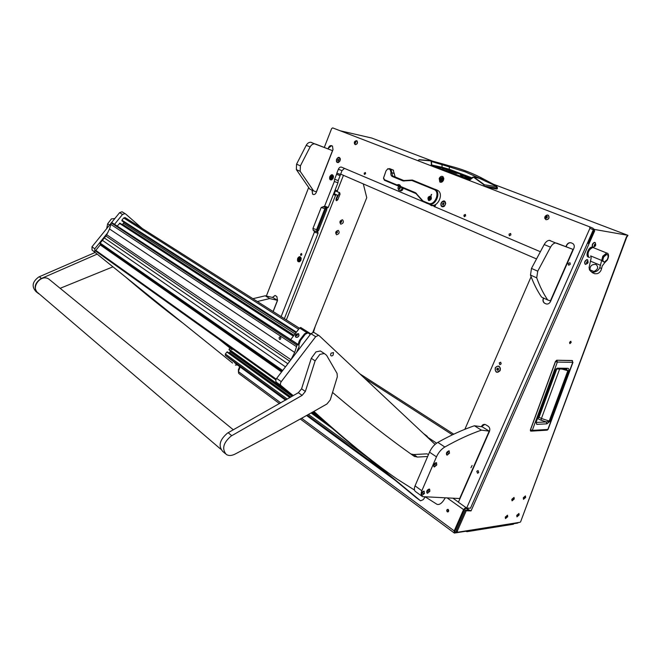 <?xml version="1.0" encoding="UTF-8"?>
<svg xmlns="http://www.w3.org/2000/svg" width="661" height="661" viewBox="0 0 661 661"><rect width="100%" height="100%" fill="white"/><g stroke="black" fill="none" stroke-linecap="round" stroke-linejoin="round"><path stroke-width="0.99" d="M507.111 516.803L507.012 516.034L505.88 516.985L505.979 517.753L507.111 516.803M507.631 516.72L505.541 518.488L505.351 517.067L507.45 515.299L507.631 516.72M513.647 499.063L513.539 498.27L512.415 499.229L512.531 500.022L513.647 499.063M514.167 498.997L512.101 500.757L511.895 499.295L513.961 497.535L514.167 498.997M525.057 497.543L524.95 496.758L523.859 497.708L523.958 498.485L525.057 497.543M525.561 497.477L523.537 499.22L523.347 497.774L525.371 496.031L525.561 497.477M518.546 515.068L518.447 514.308L517.34 515.25L517.439 516.01L518.546 515.068M519.059 514.993L517.009 516.737L516.828 515.332L518.877 513.58L519.059 514.993M571.137 342.481L570.873 341.25L569.633 342.423L569.898 343.654L571.137 342.481M569.526 342.894L570.236 341.514M448.216 509.466L447.943 509.334C446.621 509.598 446.373 510.408 447.216 511.763L447.489 511.903C448.811 511.631 449.05 510.821 448.216 509.466M448.108 509.4L448.1 511.854M238.604 370.912L238.315 370.036L239.654 366.599M525.635 497.469L525.429 495.924L523.272 497.783L523.479 499.328L525.635 497.469M519.133 514.977L518.935 513.481L516.762 515.34L516.952 516.844L519.133 514.977M514.241 498.989L514.027 497.427L511.821 499.311L512.035 500.864L514.241 498.989M507.706 516.712L507.508 515.192L505.277 517.076L505.475 518.588L507.706 516.712M587.472 243.033L592.653 231.482L594.751 229.499L627.942 235.324L485.075 181.048M468.112 508.119L467.897 508.598L465.608 508.516L464.344 509.623L454.975 530.907L455.346 532.031L454.842 531.651M518.604 522.496L517.513 523.124L454.363 533.063L454.206 530.899L463.576 509.598L447.2 497.964M240.141 366.962L238.357 371.548L238.761 373.457L279.529 403.631M460.626 520.802L459.709 520.149M448.183 511.804L447.662 511.424M456.825 531.791L455.346 532.031M340.217 130.779L371.771 138.042L432.203 160.978M626.975 236.498L520.595 521.868L626.611 236.431L627.297 236.555L627.752 235.333M587.976 243.231L589.025 243.719L594.718 230.821L593.338 231.763L588.232 243.331L587.538 243.058M587.951 243.289L589.025 243.719L471.045 510.92L466.245 510.771L457.288 531.105L457.66 532.229L520.091 522.264M468.814 510.234L465.327 510.118L456.379 530.436L456.462 531.527L457.28 532.13M466.245 510.771L465.327 510.118M627.933 235.349L627.297 236.555M471.045 510.92L466.228 508.54M465.757 507.425L463.576 509.598M467.187 531.18L467.013 531.675L513.498 524.214L513.68 523.735M467.013 531.675L466.013 531.37M556.488 360.336L555.521 361.559L556.653 360.27M530.816 431.112L530.502 429.873L555.521 361.559L557.347 362.079L556.859 360.237L572.55 360.683M555.447 370.226L557.38 368.177L555.959 369.012L555.447 370.226M557.38 368.177L567.435 368.284C568.675 368.268 569.113 369.135 568.766 370.895L550.117 421.214L546.878 423.841L536.74 424.379L536.104 422.305L555.422 370.309M536.74 424.379L536.278 422.544M546.878 423.841L546.283 421.941L536.302 422.445M550.117 421.214L546.283 421.941L541.103 420.214L541.433 418.471L549.2 421.057L567.849 370.714L568.766 370.895M567.435 368.284L565.948 369.086L556.587 368.995M566.345 369.144L567.849 370.714L561.858 369.045M556.793 368.995L539.037 417.339L537.715 418.669L541.103 420.214M538.318 416.901L541.433 418.471L559.636 369.028M469.988 179.742L431.674 165.267L431.501 161.515L449.315 166.869L449.29 169.257L471.913 177.859M469.707 179.85L431.691 165.283L448.827 169.646L449.29 169.257L442.118 167.258L441.87 163.688L450.091 166.085L449.315 166.869L465.146 171.852L479.762 178.346M497.452 187.964L497.179 188.922L496.287 188.972L487.008 187.27M495.8 185.51L497.518 187.749L496.56 188.013L496.287 188.972M418.099 160.755L419.181 159.648M484.158 186.179L484.059 184.502L473.805 176.974L479.06 178.173L496.89 186.46L496.13 186.584L496.56 188.013L483.761 186.022M472.615 177.247L470.029 179.817L473.499 177.156L483.736 184.683L483.893 185.708M431.005 160.697L441.87 163.688L431.121 160.747L431.451 165.481L469.285 180.032L470.029 179.817M464.815 176.842L470.731 178.991M464.873 176.669L467.104 177.338M467.17 177.148L466.022 177.115L469.864 178.743M470.054 178.8L470.888 178.834M470.525 179.189L469.855 179.073L470.392 179.313M456.123 173.314L448.761 170.695L452.091 171.596M453.347 172.042L452.132 171.463M453.396 171.885L457.065 173.513M456.181 173.132L457.131 173.314M442.473 168.291L449.761 170.695M442.531 168.117L444.762 168.778M444.82 168.605L443.63 168.538L447.29 170.092M447.489 170.158L449.819 170.513M462.394 175.867L463.543 176.165M463.551 176.173L461.419 175.132M461.469 174.975L464.625 176.396M460.634 175.248L464.691 176.206M460.692 175.082L462.221 175.818M462.7 175.297L460.436 174.644M462.75 175.14L460.494 174.463M481.522 177.916L495.593 185.377M418.231 160.466L419.281 159.665M419.231 159.656L431.121 160.747L419.157 159.656L418.033 160.73M496.13 186.584L483.736 184.683M473.499 177.156L472.648 177.313M480.258 178.47L481.439 177.867C483.885 179.131 484.331 179.561 482.778 179.172L473.763 176.95L472.607 177.198L469.285 180.032M431.112 164.878L442.118 167.258L431.451 165.481M450.174 166.076L441.812 163.655M471.483 178.272L442.341 167.654M482.629 179.123L481.299 177.826C471.4 172.752 460.998 168.836 450.091 166.085L450.331 166.118C461.262 168.91 471.632 172.827 481.439 177.867M604.592 262.871L602.229 265.945L601.518 268.82L599.833 267.457L602.815 256.195L606.674 253.006L607.748 253.378C608.955 254.815 608.822 257.013 607.36 259.971L604.592 262.871M606.905 254.46L606.154 254.229L603.262 256.617C601.973 259.434 602.072 261.169 603.584 261.83M606.674 253.006L592.834 247.445C588.563 249.693 587.175 252.923 588.687 257.129L589.538 257.484M599.833 267.457C598.982 269.713 597.329 271.192 594.883 271.894L592.578 272.819L594.801 273.745L597.172 273.704C599.444 272.894 600.899 271.258 601.518 268.82M592.405 272.737L589.595 270.06L589.058 267.531L591.141 258.12L590.661 255.923L601.601 260.409M594.883 271.894L589.331 269.548M593.975 271.506C598.065 269.382 598.742 267.036 595.999 264.474C591.835 264.152 589.843 265.937 590.025 269.837M603.823 256.848C602.493 259.823 602.658 261.566 604.319 262.07L607.228 259.674C608.566 256.691 608.401 254.956 606.724 254.452L603.823 256.848M592.669 247.239L592.033 247.123C588.505 246.884 585.068 256.137 588.331 257.055M592.033 247.123L592.834 247.445C589.315 247.206 585.869 256.468 589.125 257.385M595.131 244.322L594.198 245.446L594.297 246.33L595.47 245.537L595.586 244.157L595.131 244.322M595.627 245.008L594.735 244.52M595.668 244.182C595.768 245.735 595.28 246.437 594.206 246.313C594.115 244.76 594.603 244.049 595.668 244.182M595.148 246.198L593.231 247.247L592.562 246.9C592.116 244.818 592.826 243.339 594.685 242.463L595.421 242.909M594.892 242.48L594.479 242.38C592.62 243.256 591.909 244.735 592.363 246.817L592.826 247.148M594.338 245.661L594.842 244.702M587.191 261.715L586.571 263.144L586.918 263.656L587.588 263.21L587.736 261.219C588.439 262.095 588.158 262.921 586.91 263.681C586.224 262.789 586.497 261.963 587.753 261.202L587.191 261.715M586.489 262.913L587.365 261.64M587.522 263.392L585.555 264.408C584.233 262.756 584.754 261.178 587.117 259.666L587.827 260.112M587.315 259.69L586.918 259.583C584.646 260.938 584.076 262.508 585.208 264.301M443.531 180.139L442.969 176.627C441.507 175.892 440.251 176.495 439.218 178.437L439.788 181.957C441.251 182.684 442.498 182.081 443.531 180.139M442.391 177.776L443.366 177.28M478.721 472.499L478.085 470.591L476.812 471.227L477.457 473.144L478.721 472.499M570.294 264.334L569.98 262.739L568.13 263.417L568.443 265.011L570.294 264.334M465.65 215.891L465.394 214.478L463.915 215.164L464.171 216.577L465.65 215.891M510.912 234.944L510.639 233.473L509.028 234.151L509.3 235.622L510.912 234.944M365.583 173.769L365.384 172.496L364.178 173.174L364.376 174.438L365.583 173.769M333.227 178.098L333.466 176.231C332.541 174.083 331.326 174.207 329.814 176.594C329.244 179.081 329.88 180.172 331.715 179.866L333.227 178.098M441.465 202.307L441.267 203.043L441.465 202.307C443.795 200.126 445.208 200.556 445.721 203.613L444.076 206.472C441.887 207.323 440.821 206.43 440.879 203.786L441.193 203.01M500.154 370.565C500.195 365.764 498.551 364.847 495.221 367.83C495.172 372.622 496.808 373.531 500.154 370.565M300.929 260.203L301.127 258.063C300.168 256.113 299.02 256.22 297.681 258.401C297.136 261.045 297.814 262.161 299.706 261.731L300.929 260.203M340.068 160.706L340.324 158.88C339.399 156.707 338.168 156.831 336.614 159.26C336.044 161.714 336.672 162.804 338.49 162.515L340.068 160.706M499.262 362.848L500.724 362.203L501.17 363.889L499.716 364.541L499.262 362.848M300.565 254.146L301.573 253.518L301.821 254.832L300.821 255.452L300.565 254.146M344.464 168.381L341.985 170.629L338.234 180.585L337.961 182.8L334.326 181.502L324.601 206.207L321.196 207.496L312.934 228.516L313.281 230.441L317.817 231.994L318.048 233.283L284.354 318.693M334.326 181.502L334.598 179.271L338.234 180.585M340.184 175.644L336.556 174.322L334.598 179.271M336.556 174.322L336.846 173.124L340.481 174.454M341.985 170.629L338.358 169.282L336.846 173.124M338.358 169.282C339.192 167.522 340.258 166.803 341.539 167.142L426.791 203.208M435.83 204.348L434.831 206.777L540.376 251.734M464.857 429.32L531.105 276.703M318.048 233.283L314.372 232.176L281.115 316.627M314.372 232.176L314.115 230.871M543.639 298.094L543.532 298.334C542.797 300.375 543.152 301.986 544.606 303.168L545.788 303.804C547.746 304.457 549.299 303.721 550.456 301.598L573.872 248.288C574.583 246.404 574.302 244.876 573.054 243.711L571.278 242.86C569.27 242.314 567.683 243.116 566.518 245.272L565.973 246.52M544.771 303.325L544.391 303.102C542.937 301.92 542.582 300.309 543.317 298.276L543.532 298.334M312.124 190.219L312.587 194.136L313.223 194.433C314.446 194.805 315.462 194.127 316.272 192.409L332.995 149.692L332.466 146.081L331.541 145.668C330.285 145.362 329.252 146.089 328.434 147.833L328.046 148.816M312.587 194.136L312.05 190.418M484.852 424.387L481.39 426.692M481.489 426.477C482.447 424.651 483.769 424.015 485.463 424.577L488.149 426.196C489.776 427.452 490.206 429.196 489.462 431.402L458.395 502.228L466.658 508.061L589.885 228.334L589.637 226.83L332.665 127.879L331.624 128.614L324.311 147.37M308.588 187.716L266.358 296.037M275.05 295.459L272.431 297.425M272.472 297.318L275.232 295.525L276.852 296.516L277.546 300.449L273.175 311.587M452.959 498.229L458.453 502.112M589.405 226.682L593.074 228.268L593.322 229.764L589.885 228.334M466.658 508.061L470.475 508.202L593.322 229.764M337.961 182.8L328.253 207.414L327.22 208.083L323.675 206.918M326.749 208.008L325.84 209.016L324.857 208.694L325.89 207.645L324.857 208.694L316.611 229.631L316.958 231.557L317.792 231.986M440.879 203.786L441.267 203.043M427.146 203.357L426.733 203.34M571.36 242.893C569.394 242.438 567.849 243.256 566.725 245.355L566.18 246.603M544.986 303.391L546.3 303.986M331.682 145.717L328.649 147.915L328.269 148.907M312.81 194.21L313.479 194.532M441.358 182.097L441.036 181.197M335.144 189.963L337.284 190.93L343.447 175.322L340.622 174.099L536.534 258.947M337.118 231.094L335.871 231.937L336.251 233.283L337.49 232.441L337.118 231.094L337.267 232.325L336.052 233.176M336.556 234.771C339.233 233.944 339.82 232.474 338.308 230.359C335.623 231.185 335.044 232.655 336.556 234.771M341.696 221.865L341.324 220.51L340.085 221.352L340.456 222.699L341.696 221.865M340.762 224.186C343.439 223.377 344.026 221.906 342.522 219.758C339.845 220.567 339.258 222.038 340.762 224.186M341.291 220.501L341.473 221.757L340.266 222.608M312.843 332.326L366.756 197.68L363.31 183.923M337.284 190.93L337.54 191.864L334.887 190.608M333.681 193.648L337.564 195.235L336.003 199.176L336.54 200.746L337.812 199.796L340.051 194.144L339.638 192.599L337.54 191.864M336.366 194.821L335.532 195.375L333.392 194.392M286.337 319.949L335.532 195.375M321.196 207.496L324.857 208.694L316.611 229.631L316.958 231.557L318.528 230.606L326.798 209.628L326.674 207.901M335.424 190.905L334.276 193.805L337.564 195.235M335.962 200.242L339.06 193.69L338.953 192.359M333.731 193.615L334.276 193.805M325.84 209.016L317.594 229.929L317.66 231.581M447.563 510.003L448.224 509.474M442.498 181.61L442.275 180.817M442.308 181.767L441.854 181.089M443.101 178.825L443.828 178.412M443.002 178.346L443.804 178.173M441.903 177.941L441.193 179.024L440.209 179.015L440.639 181.015M441.969 177.479C439.97 177.809 439.4 178.941 440.276 180.866L440.515 180.998C442.523 180.676 443.085 179.552 442.217 177.611L441.969 177.479M442.564 180.511L443.093 179.247M440.879 181.147C442.878 180.825 443.448 179.693 442.581 177.759L442.333 177.619M440.234 179.032L441.052 179.354L440.846 180.552L441.3 179.453L442.283 179.462L441.432 179.123L441.887 178.024L441.408 179.114L440.433 179.114M442.275 179.453L441.193 179.024M441.052 179.354L440.796 180.627M430.559 196.127C428.047 196.532 427.361 197.953 428.502 200.382L428.758 200.514C431.261 200.126 431.955 198.713 430.823 196.276L430.559 196.127M431.55 194.367L431.096 195.466L431.55 194.367M399.236 186.435L384.446 180.263L383.479 178.263L386.024 170.852L383.537 177.966L384.603 179.775L397.005 184.964C398.814 184.08 400.054 184.601 400.74 186.534L415.513 192.723L422.966 200.961L428.345 203.241C434.74 206.372 440.73 191.855 433.996 189.5L411.836 180.47L403.028 180.924L392.361 176.528C391.031 175.809 390.585 174.43 391.015 172.389L390.064 169.439L388.941 168.985L387.577 169.076L386.032 170.86L387.875 168.712L390.998 169.249L392.593 175.958L403.615 180.536L412.357 180.04L438.086 190.616C444.052 194.441 437.318 208.017 431.046 204.877M411.836 180.47L412.357 180.04L435.541 189.624C441.507 193.45 434.756 207.075 428.485 203.927L423.04 201.613L416.017 193.599L400.723 187.137L399.789 185.543L397.319 185.708L397.005 184.964M390.064 169.439L390.643 169.051L393.196 170.051L389.519 168.596L388.941 168.985M393.196 170.051L395.146 176.941L404.061 180.651M400.74 186.534L400.723 187.137M422.966 200.961L423.04 201.613M428.055 437.491L436.615 443.167M452.413 434.806L364.451 378.15M453.743 434.178L359.857 373.845M333.483 177.016L332.45 175.058M333.045 178.016L332.59 175.132L329.988 176.669L330.45 179.561L333.045 178.016M330.789 179.709L332.83 178.858M331.847 176.487L330.855 177.553L331.178 178.197L332.177 177.131L331.847 176.487M332.095 176.983L331.194 176.702M332.029 176.999L331.772 178.016M331.69 177.859L330.855 177.553M497.212 372.143L500.088 370.457C500.674 368.722 500.327 367.417 499.038 366.516L498.369 366.293M499.89 370.416C500.468 368.681 500.121 367.367 498.84 366.475C497.436 365.921 496.32 366.425 495.477 367.979C494.899 369.714 495.254 371.028 496.551 371.92C497.94 372.465 499.055 371.961 499.89 370.416M498.121 368.185L497.188 368.293L496.75 369.301L497.246 370.201L498.171 370.094L498.609 369.086L498.121 368.185M498.262 368.441L497.188 368.293M498.039 368.466L497.948 370.119M497.601 369.474L496.75 369.301M301.201 258.748L300.036 256.997M300.755 260.103L300.168 257.055L297.855 258.501L298.442 261.549L300.755 260.103M298.78 261.665L300.664 260.731M299.631 258.468L298.995 258.625L298.97 260.137L299.607 259.98L299.631 258.468M299.797 258.839L298.995 258.625M299.83 258.914L299.631 259.922M299.524 259.69L298.673 259.459M337.573 162.342L339.63 161.515M340.324 159.689L339.316 157.698M339.225 161.697C340.332 160.136 340.415 158.83 339.457 157.772L337.457 158.268C336.35 159.83 336.275 161.135 337.234 162.185L339.225 161.697M338.919 159.351L337.763 159.739L337.763 160.606L338.333 160.846L338.919 159.351M338.349 160.83L337.763 160.606M338.919 159.714L338.597 160.565M338.597 160.053L337.763 159.739M442.366 206.505L444.605 205.935L445.654 203.712L444.382 201.332M444.407 205.86C445.721 204.208 445.795 202.745 444.646 201.489L442.126 201.902C440.821 203.563 440.738 205.017 441.903 206.273L444.407 205.86M443.969 203.2L443.25 202.902L442.564 204.555L443.283 204.86L443.969 203.2M443.308 204.836L442.564 204.555M443.969 203.324L443.399 204.745M443.382 203.894L442.548 203.58M399.517 188.17C398.476 189.294 397.988 189.087 398.029 187.55C399.062 186.427 399.558 186.633 399.517 188.17M398.343 188.922L398.228 188.864C397.691 187.699 398.013 187.013 399.203 186.799L399.318 186.856C399.855 188.021 399.533 188.716 398.343 188.922M464.543 216.709L464.154 215.255L465.41 214.495M464.452 216.692L464.386 216.651C463.766 215.511 464.08 214.775 465.327 214.437M428.956 200.027C431.038 199.564 431.509 198.432 430.352 196.623L429.27 196.747L428.221 198.597L428.956 200.027M430.592 196.457L430.823 196.581C431.815 198.713 431.212 199.953 429.014 200.3L428.179 198.688L429.361 196.598L430.592 196.457M430.187 197.507L429.41 197.449L428.815 198.738L429.212 199.407L429.931 199.209L430.501 197.912L430.03 197.689M430.228 197.804L429.51 198.978M429.063 198.821L429.815 199.118M431.245 195.491L431.121 194.665L431.658 194.441M431.162 195.482L431.592 194.392M410.944 454.008L413.728 454.545L427.146 453.843L428.419 454.71M427.65 456.495L417.38 457.065L414.026 456.189C389.139 438.739 362.038 417.537 332.714 392.584M313.901 411.382C343.505 438.392 371.16 460.907 396.873 478.928L414.472 490.065M313.421 411.654C339.49 435.252 364.046 455.322 387.065 471.863M445.307 497.873L443.357 500.798C441.151 503.773 439.028 504.946 437.012 504.318L425.378 496.965M131.134 281.454C148.601 296.343 165.514 309.951 181.874 322.271M125.383 276.827C145.255 293.889 164.415 309.298 182.866 323.072M425.18 496.956L423.205 499.666L420.553 500.823L371.226 460.073M292.906 395.881L276.422 382.281C275.513 381.281 275.587 379.984 276.645 378.381L310.926 333.665L313.719 332.318L319.189 335.689L435.07 444.399M318.503 335.325L315.694 336.68L310.926 333.665M276.645 378.381L281.255 381.661L315.694 336.68M281.255 381.661C280.198 383.273 280.115 384.578 281.024 385.578L276.422 382.281M322.824 420.107L312.926 411.927M293.253 395.675L281.024 385.578M416.232 497.659L362.368 453.206M332.293 428.386L312.587 412.125M313.719 332.318L314.413 332.69M232.589 363.063L92.061 250.023L91.97 246.809L94.754 248.792L107.9 232.54M114.576 224.269L122.492 214.478L119.608 212.652L122.045 211.768L122.698 212.131M91.97 246.809L110.99 223.302M111.552 222.608L119.608 212.652M122.045 211.768L125.598 213.957L142.264 228.508M232.515 363.005L92.061 250.023M124.937 213.594L122.492 214.478M94.754 248.792L94.837 252.023M235.399 365.12L237.357 364.922M232.581 348.95L232.028 349.661L221.609 341.109M232.028 349.661L219.27 339.44M124.028 222.245L122.384 224.74M117.212 225.988L120.005 223.195L293.691 335.705L119.889 223.129M116.774 226.525L117.121 226.103M122.227 221.08L121.905 220.171L123.706 217.948L125.251 217.684L299.433 328.228M236.151 364.046L234.63 362.674M285.767 400.029L228.648 357.849M286.139 399.814L226.756 356.469L225.335 355.321L225.376 353.99L226.913 352.016L290.319 397.385L227.376 351.85M229.086 353.09L230.648 350.958M291.575 394.782L229.251 349.958L229.061 349.248L229.912 348.149M298.326 348.314L298.946 349.289M298.846 349.198L298.144 348.735L298.871 349.388M310.249 334.549L308.142 332.855L305.316 334.193L300.482 340.489L298.888 344.926M299.755 341.927L299.053 341.464L298.185 344.464M299.053 341.464L299.78 340.035L300.482 340.489M305.316 334.193L304.605 333.747L299.78 340.035M304.605 333.747L307.431 332.4L308.109 332.772M310.72 333.929L309.224 333.598M310.1 333.408L300.714 327.492L299.598 328.021L290.716 339.572M290.609 339.713L290.187 340.258M298.855 349.413L298.07 348.892M298.78 349.504L298.02 349M279.578 339.374C278.843 337.961 279.066 337.127 280.239 336.854L280.314 336.895C281.115 338.308 280.892 339.151 279.653 339.424L279.578 339.374M296.475 352.52L299.119 346.513L298.855 344.902L297.12 344.811L294.69 352.47L290.947 359.708L106.677 234.721L109.528 229.012L110.825 224.393L296.591 346.719M296.921 345.224L111.164 222.84L111.833 222.633L297.888 344.48M275.893 379.918L95.911 251.238L95.787 250.37L100.216 244.892L100.175 243.116L102.414 240.34L285.469 366.872M298.268 344.629L111.833 222.633M111.015 223.17L110.825 224.393M289.758 361.278L105.892 236.043L106.677 234.721M102.414 240.34L104.347 237.952L287.849 363.765M104.347 237.952L105.892 236.043M287.469 364.269L285.882 366.334M112.188 222.79L298.855 344.902M331.136 353.156C330.203 354.949 330.467 355.882 331.938 355.957L333.185 355.064L333.483 352.569L331.136 353.156M296.516 335.681L297.351 334.111L295.764 334.846L295.872 335.689L296.549 335.681L295.921 335.11M297.186 334.582L296.351 335.499M297.508 334.945C296.434 336.193 295.839 336.16 295.723 334.846C296.789 333.607 297.384 333.64 297.508 334.945M296.128 334.251L298.4 333.615L298.904 335.507C297.929 337.201 296.83 337.68 295.607 336.945L295.36 335.557M295.748 337.077C296.979 337.771 298.061 337.275 299.012 335.606L298.706 333.838M50.046 280.057L48.584 278.909C40.726 273.836 30.249 288.022 38.173 293.021L220.791 449.216M110.172 224.31L113.105 220.691M106.669 228.64L107.669 223.782L111.379 218.931L114.89 218.485M39.313 293.996L37.974 293.261C33.48 288.213 34.446 283.346 40.866 278.678L97.159 254.13M37.016 292.443L35.925 291.509C31.439 286.469 32.397 281.619 38.801 276.967L95.118 252.485M112.948 266.829L60.143 288.312M315.123 360.856L319.85 354.387L324.278 353.486L326.567 355.271L337.069 373.432L337.325 376.803L330.26 399.897L326.955 403.97C298.053 420.512 267.35 437.252 234.853 454.19C231.532 455.826 228.681 455.916 226.293 454.462C221.658 448.902 223.269 442.771 231.11 436.062L302.127 395.377L305.349 391.469L315.123 360.856L311.281 358.312L315.983 351.875L320.403 350.983L322.32 352.222M225.277 453.595L222.732 451.413C218.097 445.861 219.692 439.755 227.516 433.087L298.359 392.692L301.573 388.808L311.281 358.312M277.463 300.317L269.705 298.565L265.243 295.789L272.993 297.549L277.463 300.317L273.067 311.529M265.243 295.789L252.866 298.706M269.705 298.565L257.303 301.515M470.963 467.715L472.094 465.46L470.963 467.715M489.214 431.137L481.415 430.146L474.375 425.767L482.175 426.799L489.214 431.137L459.659 498.534L422.503 496.642C420.95 495.643 420.726 493.693 421.842 490.776L436.467 456.858L429.518 452.157C431.501 447.786 434.277 444.531 437.846 442.399L444.836 447.018C441.267 449.183 438.474 452.463 436.467 456.858M421.916 496.213L415.728 491.71C414.158 490.71 413.935 488.76 415.042 485.868L429.518 452.157M474.375 425.767C462.683 429.757 450.505 435.302 437.846 442.399M481.415 430.146C469.723 434.211 457.528 439.829 444.836 447.018M547.729 300.003L541.607 297.144C537.277 290.823 533.567 283.462 530.486 275.05L531.485 268.416L537.732 271.192L536.715 277.851C539.756 286.287 543.433 293.674 547.729 300.003L550.423 300.821L573.013 249.387L555.678 242.959C553.769 243.124 552.059 244.529 550.539 247.189L537.732 271.192M550.539 247.189L544.201 244.545L531.485 268.416M544.201 244.545C545.713 241.901 547.424 240.505 549.332 240.356L550.2 240.505M573.013 249.387L556.545 243.116M315.512 144.04L332.491 150.634L314.644 143.842C312.793 143.825 311.281 144.85 310.108 146.94L300.391 165.853L300.177 171.323L296.351 169.604L309.802 189.137L313.611 190.905L300.177 171.323M313.611 190.905L316.363 191.847L332.491 150.634M310.108 146.94L306.225 145.321L296.566 164.151L300.391 165.853M296.351 169.604L296.566 164.151M306.225 145.321C307.398 143.247 308.902 142.222 310.753 142.247L311.62 142.437M421.536 493.246L422.115 495.42L424.502 493.395L423.924 491.222L421.536 493.246L424.502 493.395M424.329 491.346L423.825 491.148C421.611 492.09 420.875 493.453 421.619 495.238M446.638 452.884L447.167 455.132L449.521 453.157L448.993 450.909L446.638 452.884L449.521 453.157M449.323 451.017L448.885 450.835C446.662 451.769 445.952 453.149 446.745 454.966M426.932 491.115L427.493 493.28L429.865 491.263L429.642 489.19L426.932 491.115L427.493 493.28L429.865 491.263L429.642 489.19L426.932 491.115L429.865 491.263L426.932 491.115M429.196 489.024C426.998 489.966 426.271 491.321 427.014 493.098C426.271 491.321 426.998 489.966 429.196 489.024L429.196 489.024M433.831 464.733L434.393 466.972L436.772 464.972L436.5 462.807L433.831 464.733L436.772 464.972M436.582 462.849L436.12 462.667C433.88 463.601 433.153 464.98 433.938 466.798M546.482 217.998L547.308 216.701L546.796 215.949L545.92 216.147L545.259 217.552L545.722 218.279L546.482 217.998M546.35 216.354L545.746 217.725M545.763 218.32C544.829 217.023 545.176 216.23 546.804 215.924C547.729 217.229 547.391 218.023 545.763 218.32M545.085 216.494L547.382 214.974L548.366 215.354C549.547 217.965 548.737 219.411 545.928 219.683L544.862 218.427M546.036 219.725L546.06 219.741C548.87 219.46 549.679 218.023 548.506 215.403L548.052 215.147M546.895 216.428L546.184 216.279M355.403 143.098L355.709 141.429L354.577 142.809L354.883 143.379L355.403 143.098M355.535 141.842L355.081 142.983M354.899 143.404L355.692 141.396L354.883 143.379M354.883 141.694L356.923 140.859C357.799 142.9 357.229 144.148 355.197 144.594L354.511 142.627M355.329 144.652C357.361 144.197 357.94 142.958 357.064 140.917L356.849 140.801M355.8 141.933L355.254 141.718M238.357 369.92L238.844 370.284M454.206 530.899L301.623 418.256M280.818 402.888L238.357 371.548M315.214 326.402L313.454 332.276M457.288 531.105L456.379 530.436M593.438 228.929L594.941 229.507M468.335 508.127L467.699 509.581M555.447 361.509L530.411 429.79L532.295 430.377L557.347 362.079L572.732 362.352L547.845 429.46L532.295 430.377L531.006 431.146M572.096 360.526L572.732 362.352L572.203 360.518L556.818 360.22L555.422 361.484L530.411 429.79L530.609 431.046M530.386 430.567L530.428 429.824M531.626 431.112L546.556 430.22L548.126 429.295L572.971 362.302M536.104 422.305L555.166 370.358M419.016 159.855L430.658 160.879L431.112 161.507M448.786 169.637L471.475 178.28M602.815 256.195L603.262 256.617M591.165 257.897L590.661 255.923M600.593 265.35L590.43 261.136M593.041 272.39L590.719 271.407M594.338 245.694L595.14 246.008M594.66 245.214L595.47 245.537M587.042 262.425L587.836 262.756M587.232 261.872L588.026 262.202M324.601 206.207L328.253 207.414M317.594 229.929L312.934 228.516M316.991 231.573L313.314 230.466M339.06 193.69L340.051 194.144M336.829 199.333L337.812 199.796M384.603 179.775L384.76 180.436M395.493 177.131L392.94 176.148L392.361 176.528M403.028 180.924L403.681 180.56M391.015 172.389L394.344 173.587M433.996 189.5L434.591 189.096L437.136 190.087M404.474 180.668L404.036 181.081M415.513 192.723L415.662 193.4M416.364 193.343L416.389 193.937M428.485 203.927L428.345 203.241M435.277 205.695L431.608 205.703L429.501 204.224L430.485 205.108M429.617 204.241L431.583 205.563L435.351 205.505M434.004 206.587L434.971 206.835M430.171 197.755L429.617 197.548M429.633 198.573L428.898 198.3M429.84 198.077L429.105 197.804M413.728 454.545L417.38 457.065M416.157 497.601L420.553 500.823M295.079 333.896L123.574 223.344M294.029 335.259L122.706 224.418M293.36 336.135L119.385 223.302M123.706 217.948L298.623 329.285M121.905 220.171L296.434 332.128M121.913 220.824L296.021 332.673M295.979 332.723L122.194 221.063M236.109 364.013L285.56 400.153M306.564 415.505L394.956 480.101M234.721 362.889L285.643 400.095M306.654 415.455L393.617 478.994M306.778 415.381L391.717 477.432M228.747 358.072L286.015 399.88M307.043 415.232L387.833 474.226M307.167 415.166L385.908 472.632M225.335 355.321L286.23 399.756M307.266 415.108L384.528 471.491M225.376 353.99L287.353 399.112M308.431 414.455L367.656 457.577M226.913 352.016L289.898 397.625M311.083 412.968L331.657 427.865M311.521 412.72L326.063 423.247L311.513 412.72M229.532 352.668L290.931 397.03M312.157 412.365L317.949 416.554M230.268 351.718L292.154 396.319M229.036 349.785L291.361 394.609M229.061 349.248L285.841 390.048M306.522 332.409L299.598 328.021M100.175 243.116L282.701 370.49M294.69 352.453L109.536 228.995L294.69 352.47M281.578 371.945L100.216 244.892M95.787 250.37L276.182 379.133M100.199 244L282.14 371.218M296.409 335.573L295.954 335.16M296.921 334.846L296.318 334.292M297.26 334.623L296.822 334.226M296.591 335.21L295.988 334.656M109.577 225.046L107.669 223.782M41.395 278.43L39.33 276.728M305.349 391.469L301.573 388.808M302.127 395.377L298.359 392.692M231.747 435.69L228.152 432.715M415.042 485.868L421.842 490.776M536.715 277.851L530.486 275.05M428.08 437.846L426.32 435.607M546.069 218.18L545.655 218.014M546.126 216.758L545.598 216.544M546.903 216.246L546.49 216.073M545.895 217.295L545.366 217.081M355.378 142.181L354.833 141.966M355.205 142.636L354.66 142.412M300.292 419L454.19 532.931M593.446 228.995L594.751 229.499M447.927 511.911L447.489 511.903M547.225 430.162L548.085 429.386M603.452 261.715L602.89 261.483M606.724 254.452L606.154 254.229M595.726 245.181L595.231 242.661M587.654 259.88L588.116 262.367M499.716 364.541L500.22 364.641M509.73 235.787L509.3 235.622M593.074 228.268L589.637 226.83M569.014 265.218L568.443 265.011M477.953 473.177L477.457 473.144M317.28 231.656L313.281 230.441M317.817 231.994L314.14 230.887M440.614 182.287L439.788 181.957M443.787 179.255L443.11 178.982M429.138 200.614L428.502 200.382M393.551 170.249L390.998 169.249M395.146 176.941L392.593 175.958M435.541 189.624L438.086 190.616M402.954 188.071C403.02 189.682 402.26 190.649 400.69 190.955M401.921 187.641C402.02 189.277 401.26 190.252 399.665 190.575M398.922 190.36L398.096 188.732M398.864 186.757L400.31 186.08M400.475 187.542L399.575 189.203M430.204 197.788L429.567 197.548M430.823 196.581L431.245 196.747M429.766 199.068L429.039 198.796M430.137 197.73L429.642 197.54M411.225 454.14L414.877 456.66M124.937 217.51L299.416 328.253M310.026 333.384L300.714 327.492M308.142 332.855L307.431 332.4M297.855 344.472L111.8 222.625M280.099 339.457L279.653 339.424M298.4 333.615L295.591 334.904L295.384 336.573M297.285 334.673L296.764 334.193M233.35 429.824L48.79 279.033M324.278 353.486L320.403 350.983M555.678 242.959L549.332 240.356M314.644 143.842L310.753 142.247M428.262 438.012L427.08 436.169L423.486 433.533M546.093 217.866L545.565 217.651M544.887 218.518C544.416 216.816 545.251 215.635 547.382 214.974M355.312 143.073L354.767 142.85M354.651 144.098C353.891 142.239 354.494 141.099 356.477 140.686M355.692 141.908L355.213 141.71"/></g></svg>
